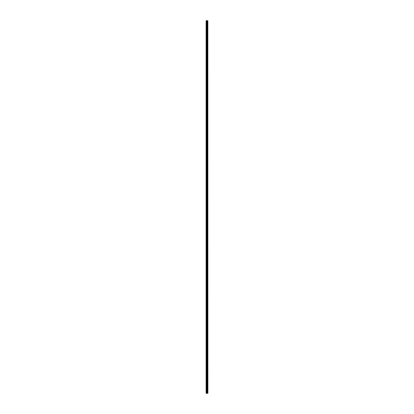 <?xml version="1.0" encoding="UTF-8"?>
<svg xmlns="http://www.w3.org/2000/svg" width="414" height="414" viewBox="0 0 414 414"><rect width="100%" height="100%" fill="white"/><g stroke="black" fill="none" stroke-linecap="round" stroke-linejoin="round"><path stroke-width="0.31" stroke-dasharray="2.07 1.55" d="M206.12 22.713L206.12 23.018L206.12 22.713M207.026 22.713L207.026 23.194L207.026 22.713M207.88 22.713L207.88 23.194L207.88 22.713M206.12 28.757L206.12 28.452L206.12 28.757M207.026 28.757L207.026 28.276L207.026 28.757M207.88 28.757L207.88 28.276L207.88 28.757M206.12 34.797L206.12 35.102L206.12 34.797M207.026 34.797L207.026 35.278L207.026 34.797M207.88 34.797L207.88 35.278L207.88 34.797M206.12 40.841L206.12 41.141L206.12 40.841M207.026 40.841L207.026 40.36L207.026 40.841M207.88 40.841L207.88 40.36L207.88 40.841M206.12 46.88L206.12 47.186L206.12 46.88M207.026 46.88L207.026 47.362L207.026 46.88M207.88 46.88L207.88 47.362L207.88 46.88M206.12 52.925L206.12 53.225L206.12 52.925M207.026 52.925L207.026 53.401L207.026 52.925M207.88 52.925L207.88 53.401L207.88 52.925M206.12 58.969L206.12 58.664L206.12 58.969M207.026 58.969L207.026 58.488L207.026 58.969M207.88 58.969L207.88 58.488L207.88 58.969M206.12 65.008L206.12 65.314L206.12 65.008M207.026 65.008L207.026 65.49L207.026 65.008M207.88 65.008L207.88 65.49L207.88 65.008M206.12 71.053L206.12 70.747L206.12 71.053M207.026 71.053L207.026 70.571L207.026 71.053M207.88 71.053L207.88 70.571L207.88 71.053M206.12 77.092L206.12 77.397L206.12 77.092M207.026 77.092L207.026 77.573L207.026 77.092M207.88 77.092L207.88 77.573L207.88 77.092M206.12 83.136L206.12 82.831L206.12 83.136M207.026 83.136L207.026 82.655L207.026 83.136M207.88 83.136L207.88 82.655L207.88 83.136M206.12 89.176L206.12 89.481L206.12 89.176M207.026 89.176L207.026 89.657L207.026 89.176M207.88 89.176L207.88 89.657L207.88 89.176M206.12 95.22L206.12 95.52L206.12 95.22M207.026 95.22L207.026 95.696L207.026 95.22M207.88 95.22L207.88 95.696L207.88 95.22M206.12 101.264L206.12 100.959L206.12 101.264M207.026 101.264L207.026 100.783L207.026 101.264M207.88 101.264L207.88 100.783L207.88 101.264M206.12 107.304L206.12 107.609L206.12 107.304M207.026 107.304L207.026 107.785L207.026 107.304M207.88 107.304L207.88 107.785L207.88 107.304M206.12 113.348L206.12 113.043L206.12 113.348M207.026 113.348L207.026 112.867L207.026 113.348M207.88 113.348L207.88 112.867L207.88 113.348M206.12 119.387L206.12 119.693L206.12 119.387M207.026 119.387L207.026 119.869L207.026 119.387M207.88 119.387L207.88 119.869L207.88 119.387M206.12 125.432L206.12 125.126L206.12 125.432M207.026 125.432L207.026 124.95L207.026 125.432M207.88 125.432L207.88 124.95L207.88 125.432M206.12 131.471L206.12 131.776L206.12 131.471M207.026 131.471L207.026 131.952L207.026 131.471M207.88 131.471L207.88 131.952L207.88 131.471M206.12 137.515L206.12 137.215L206.12 137.515M207.026 137.515L207.026 137.039L207.026 137.515M207.88 137.515L207.88 137.039L207.88 137.515M206.12 143.56L206.12 143.254L206.12 143.56M207.026 143.56L207.026 143.078L207.026 143.56M207.88 143.56L207.88 143.078L207.88 143.56M206.12 149.599L206.12 149.899L206.12 149.599M207.026 149.599L207.026 150.08L207.026 149.599M207.88 149.599L207.88 150.08L207.88 149.599M206.12 155.643L206.12 155.338L206.12 155.643M207.026 155.643L207.026 155.162L207.026 155.643M207.88 155.643L207.88 155.162L207.88 155.643M206.12 161.683L206.12 161.988L206.12 161.683M207.026 161.683L207.026 162.164L207.026 161.683M207.88 161.683L207.88 162.164L207.88 161.683M206.12 167.727L206.12 167.422L206.12 167.727M207.026 167.727L207.026 167.246L207.026 167.727M207.88 167.727L207.88 167.246L207.88 167.727M206.12 173.766L206.12 174.071L206.12 173.766M207.026 173.766L207.026 174.247L207.026 173.766M207.88 173.766L207.88 174.247L207.88 173.766M206.12 179.811L206.12 180.111L206.12 179.811M207.026 179.811L207.026 180.287L207.026 179.811M207.88 179.811L207.88 180.287L207.88 179.811M206.12 185.855L206.12 185.55L206.12 185.855M207.026 185.855L207.026 185.374L207.026 185.855M207.88 185.855L207.88 185.374L207.88 185.855M206.12 191.894L206.12 192.194L206.12 191.894M207.026 191.894L207.026 192.375L207.026 191.894M207.88 191.894L207.88 192.375L207.88 191.894M206.12 197.939L206.12 197.633L206.12 197.939M207.026 197.939L207.026 197.457L207.026 197.939M207.88 197.939L207.88 197.457L207.88 197.939M206.12 203.978L206.12 204.283L206.12 203.978M207.026 203.978L207.026 204.459L207.026 203.978M207.88 203.978L207.88 204.459L207.88 203.978M206.12 210.022L206.12 209.717L206.12 210.022M207.026 210.022L207.026 209.541L207.026 210.022M207.88 210.022L207.88 209.541L207.88 210.022M206.12 216.061L206.12 216.367L206.12 216.061M207.026 216.061L207.026 216.543L207.026 216.061M207.88 216.061L207.88 216.543L207.88 216.061M206.12 222.106L206.12 222.406L206.12 222.106M207.026 222.106L207.026 221.625L207.026 222.106M207.88 222.106L207.88 221.625L207.88 222.106M206.12 228.145L206.12 228.45L206.12 228.145M207.026 228.145L207.026 228.626L207.026 228.145M207.88 228.145L207.88 228.626L207.88 228.145M206.12 234.189L206.12 233.889L206.12 234.189M207.026 234.189L207.026 233.713L207.026 234.189M207.88 234.189L207.88 233.713L207.88 234.189M206.12 240.234L206.12 239.929L206.12 240.234M207.026 240.234L207.026 239.753L207.026 240.234M207.88 240.234L207.88 239.753L207.88 240.234M206.12 246.273L206.12 246.578L206.12 246.273M207.026 246.273L207.026 246.754L207.026 246.273M207.88 246.273L207.88 246.754L207.88 246.273M206.12 252.317L206.12 252.012L206.12 252.317M207.026 252.317L207.026 251.836L207.026 252.317M207.88 252.317L207.88 251.836L207.88 252.317M206.12 258.357L206.12 258.662L206.12 258.357M207.026 258.357L207.026 258.838L207.026 258.357M207.88 258.357L207.88 258.838L207.88 258.357M206.12 264.401L206.12 264.101L206.12 264.401M207.026 264.401L207.026 263.92L207.026 264.401M207.88 264.401L207.88 263.92L207.88 264.401M206.12 270.44L206.12 270.746L206.12 270.44M207.026 270.44L207.026 270.922L207.026 270.44M207.88 270.44L207.88 270.922L207.88 270.44M206.12 276.485L206.12 276.785L206.12 276.485M207.026 276.485L207.026 276.961L207.026 276.485M207.88 276.485L207.88 276.961L207.88 276.485M206.12 282.529L206.12 282.224L206.12 282.529M207.026 282.529L207.026 282.048L207.026 282.529M207.88 282.529L207.88 282.048L207.88 282.529M206.12 288.568L206.12 288.874L206.12 288.568M207.026 288.568L207.026 289.05L207.026 288.568M207.88 288.568L207.88 289.05L207.88 288.568M206.12 294.613L206.12 294.307L206.12 294.613M207.026 294.613L207.026 294.131L207.026 294.613M207.88 294.613L207.88 294.131L207.88 294.613M206.12 300.652L206.12 300.957L206.12 300.652M207.026 300.652L207.026 301.133L207.026 300.652M207.88 300.652L207.88 301.133L207.88 300.652M206.12 306.696L206.12 306.391L206.12 306.696M207.026 306.696L207.026 306.215L207.026 306.696M207.88 306.696L207.88 306.215L207.88 306.696M206.12 312.736L206.12 313.041L206.12 312.736M207.026 312.736L207.026 313.217L207.026 312.736M207.88 312.736L207.88 313.217L207.88 312.736M206.12 318.78L206.12 319.08L206.12 318.78M207.026 318.78L207.026 319.256L207.026 318.78M207.88 318.78L207.88 319.256L207.88 318.78M206.12 324.824L206.12 324.519L206.12 324.824M207.026 324.824L207.026 324.343L207.026 324.824M207.88 324.824L207.88 324.343L207.88 324.824M206.12 330.864L206.12 331.169L206.12 330.864M207.026 330.864L207.026 331.345L207.026 330.864M207.88 330.864L207.88 331.345L207.88 330.864M206.12 336.908L206.12 336.603L206.12 336.908M207.026 336.908L207.026 336.427L207.026 336.908M207.88 336.908L207.88 336.427L207.88 336.908M206.12 342.947L206.12 343.253L206.12 342.947M207.026 342.947L207.026 343.429L207.026 342.947M207.88 342.947L207.88 343.429L207.88 342.947M206.12 348.992L206.12 348.686L206.12 348.992M207.026 348.992L207.026 348.51L207.026 348.992M207.88 348.992L207.88 348.51L207.88 348.992M206.12 355.031L206.12 355.336L206.12 355.031M207.026 355.031L207.026 355.512L207.026 355.031M207.88 355.031L207.88 355.512L207.88 355.031M206.12 361.075L206.12 360.775L206.12 361.075M207.026 361.075L207.026 360.599L207.026 361.075M207.88 361.075L207.88 360.599L207.88 361.075M206.12 367.12L206.12 366.814L206.12 367.12M207.026 367.12L207.026 366.638L207.026 367.12M207.88 367.12L207.88 366.638L207.88 367.12M206.12 373.159L206.12 372.859L206.12 373.159M207.026 373.159L207.026 373.64L207.026 373.159M207.88 373.159L207.88 373.64L207.88 373.159M206.12 379.203L206.12 378.898L206.12 379.203M207.026 379.203L207.026 378.722L207.026 379.203M207.88 379.203L207.88 378.722L207.88 379.203M206.12 385.243L206.12 385.548L206.12 385.243M207.026 385.243L207.026 385.724L207.026 385.243M207.88 385.243L207.88 385.724L207.88 385.243M206.12 391.287L206.12 390.982L206.12 391.287M207.026 391.287L207.026 390.806L207.026 391.287M207.88 391.287L207.88 390.806L207.88 391.287M207.792 391.287L207.792 390.806L207.792 391.287M207.792 385.243L207.792 385.724L207.792 385.243M207.792 379.203L207.792 378.722L207.792 379.203M207.792 373.159L207.792 373.64L207.792 373.159M207.792 367.12L207.792 366.638L207.792 367.12M207.792 361.075L207.792 360.599L207.792 361.075M207.792 355.031L207.792 355.512L207.792 355.031M207.792 348.992L207.792 348.51L207.792 348.992M207.792 342.947L207.792 343.429L207.792 342.947M207.792 336.908L207.792 336.427L207.792 336.908M207.792 330.864L207.792 331.345L207.792 330.864M207.792 324.824L207.792 324.343L207.792 324.824M207.792 318.78L207.792 319.256L207.792 318.78M207.792 312.736L207.792 313.217L207.792 312.736M207.792 306.696L207.792 306.215L207.792 306.696M207.792 300.652L207.792 301.133L207.792 300.652M207.792 294.613L207.792 294.131L207.792 294.613M207.792 288.568L207.792 289.05L207.792 288.568M207.792 282.529L207.792 282.048L207.792 282.529M207.792 276.485L207.792 276.961L207.792 276.485M207.792 270.44L207.792 270.922L207.792 270.44M207.792 264.401L207.792 263.92L207.792 264.401M207.792 258.357L207.792 258.838L207.792 258.357M207.792 252.317L207.792 251.836L207.792 252.317M207.792 246.273L207.792 246.754L207.792 246.273M207.792 240.234L207.792 239.753L207.792 240.234M207.792 234.189L207.792 233.713L207.792 234.189M207.792 228.145L207.792 228.626L207.792 228.145M207.792 222.106L207.792 221.625L207.792 222.106M207.792 216.061L207.792 216.543L207.792 216.061M207.792 210.022L207.792 209.541L207.792 210.022M207.792 203.978L207.792 204.459L207.792 203.978M207.792 197.939L207.792 197.457L207.792 197.939M207.792 191.894L207.792 192.375L207.792 191.894M207.792 185.855L207.792 185.374L207.792 185.855M207.792 179.811L207.792 180.287L207.792 179.811M207.792 173.766L207.792 174.247L207.792 173.766M207.792 167.727L207.792 167.246L207.792 167.727M207.792 161.683L207.792 162.164L207.792 161.683M207.792 155.643L207.792 155.162L207.792 155.643M207.792 149.599L207.792 150.08L207.792 149.599M207.792 143.56L207.792 143.078L207.792 143.56M207.792 137.515L207.792 137.039L207.792 137.515M207.792 131.471L207.792 131.952L207.792 131.471M207.792 125.432L207.792 124.95L207.792 125.432M207.792 119.387L207.792 119.869L207.792 119.387M207.792 113.348L207.792 112.867L207.792 113.348M207.792 107.304L207.792 107.785L207.792 107.304M207.792 101.264L207.792 100.783L207.792 101.264M207.792 95.22L207.792 95.696L207.792 95.22M207.792 89.176L207.792 89.657L207.792 89.176M207.792 83.136L207.792 82.655L207.792 83.136M207.792 77.092L207.792 77.573L207.792 77.092M207.792 71.053L207.792 70.571L207.792 71.053M207.792 65.008L207.792 65.49L207.792 65.008M207.792 58.969L207.792 58.488L207.792 58.969M207.792 52.925L207.792 53.401L207.792 52.925M207.792 46.88L207.792 47.362L207.792 46.88M207.792 40.841L207.792 40.36L207.792 40.841M207.792 34.797L207.792 35.278L207.792 34.797M207.792 28.757L207.792 28.276L207.792 28.757M207.792 22.713L207.792 23.194L207.792 22.713M207.15 393.3L206.829 393.3L207.15 393.3M206.829 393.3L207.135 393.3L206.829 393.3M206.219 393.3L206.12 20.7L206.12 393.3L206.488 393.3L206.488 20.7L207.88 20.7L207.88 393.3L207.807 20.7M207.807 393.3L206.488 393.3M207.637 20.7L207.637 393.3L207.647 20.7M207.409 20.7L207.409 393.3L207.424 20.7M206.219 20.7L206.488 20.7M207.217 393.3L207.217 20.7M207.248 393.3L207.248 20.7M207.838 393.3L207.838 20.7M206.56 393.3L206.56 20.7M206.84 393.3L206.84 20.7M206.912 393.3L206.912 20.7M207.072 393.3L207.072 20.7M207.14 393.3L207.14 20.7M207.44 393.3L207.44 20.7M207.476 393.3L207.476 20.7M207.58 393.3L207.58 20.7M207.616 393.3L207.616 20.7M206.12 23.018L207.026 23.018M206.12 29.058L207.026 29.058M206.12 35.102L207.026 35.102M206.12 41.141L207.026 41.141M206.12 47.186L207.026 47.186M206.12 53.225L207.026 53.225M206.12 59.269L207.026 59.269M206.12 65.314L207.026 65.314M206.12 71.353L207.026 71.353M206.12 77.397L207.026 77.397M206.12 83.437L207.026 83.437M206.12 89.481L207.026 89.481M206.12 95.52L207.026 95.52M206.12 101.565L207.026 101.565M206.12 107.609L207.026 107.609M206.12 113.648L207.026 113.648M206.12 119.693L207.026 119.693M206.12 125.732L207.026 125.732M206.12 131.776L207.026 131.776M206.12 137.815L207.026 137.815M206.12 143.86L207.026 143.86M206.12 149.899L207.026 149.899M206.12 155.943L207.026 155.943M206.12 161.988L207.026 161.988M206.12 168.027L207.026 168.027M206.12 174.071L207.026 174.071M206.12 180.111L207.026 180.111M206.12 186.155L207.026 186.155M206.12 192.194L207.026 192.194M206.12 198.239L207.026 198.239M206.12 204.283L207.026 204.283M206.12 210.322L207.026 210.322M206.12 216.367L207.026 216.367M206.12 222.406L207.026 222.406M206.12 228.45L207.026 228.45M206.12 234.49L207.026 234.49M206.12 240.534L207.026 240.534M206.12 246.578L207.026 246.578M206.12 252.618L207.026 252.618M206.12 258.662L207.026 258.662M206.12 264.701L207.026 264.701M206.12 270.746L207.026 270.746M206.12 276.785L207.026 276.785M206.12 282.829L207.026 282.829M206.12 288.874L207.026 288.874M206.12 294.913L207.026 294.913M206.12 300.957L207.026 300.957M206.12 306.997L207.026 306.997M206.12 313.041L207.026 313.041M206.12 319.08L207.026 319.08M206.12 325.125L207.026 325.125M206.12 331.169L207.026 331.169M206.12 337.208L207.026 337.208M206.12 343.253L207.026 343.253M206.12 349.292L207.026 349.292M206.12 355.336L207.026 355.336M206.12 361.375L207.026 361.375M206.12 367.42L207.026 367.42M206.12 373.459L207.026 373.459M206.12 379.503L207.026 379.503M206.12 385.548L207.026 385.548M206.12 391.587L207.026 391.587M207.026 391.763L207.792 391.763M207.026 385.724L207.792 385.724M207.026 379.679L207.792 379.679M207.026 373.64L207.792 373.64M207.026 367.596L207.792 367.596M207.026 361.551L207.792 361.551M207.026 355.512L207.792 355.512M207.026 349.468L207.792 349.468M207.026 343.429L207.792 343.429M207.026 337.384L207.792 337.384M207.026 331.345L207.792 331.345M207.026 325.3L207.792 325.3M207.026 319.256L207.792 319.256M207.026 313.217L207.792 313.217M207.026 307.172L207.792 307.172M207.026 301.133L207.792 301.133M207.026 295.089L207.792 295.089M207.026 289.05L207.792 289.05M207.026 283.005L207.792 283.005M207.026 276.961L207.792 276.961M207.026 270.922L207.792 270.922M207.026 264.877L207.792 264.877M207.026 258.838L207.792 258.838M207.026 252.794L207.792 252.794M207.026 246.754L207.792 246.754M207.026 240.71L207.792 240.71M207.026 234.666L207.792 234.666M207.026 228.626L207.792 228.626M207.026 222.582L207.792 222.582M207.026 216.543L207.792 216.543M207.026 210.498L207.792 210.498M207.026 204.459L207.792 204.459M207.026 198.415L207.792 198.415M207.026 192.375L207.792 192.375M207.026 186.331L207.792 186.331M207.026 180.287L207.792 180.287M207.026 174.247L207.792 174.247M207.026 168.203L207.792 168.203M207.026 162.164L207.792 162.164M207.026 156.119L207.792 156.119M207.026 150.08L207.792 150.08M207.026 144.036L207.792 144.036M207.026 137.991L207.792 137.991M207.026 131.952L207.792 131.952M207.026 125.908L207.792 125.908M207.026 119.869L207.792 119.869M207.026 113.824L207.792 113.824M207.026 107.785L207.792 107.785M207.026 101.74L207.792 101.74M207.026 95.696L207.792 95.696M207.026 89.657L207.792 89.657M207.026 83.612L207.792 83.612M207.026 77.573L207.792 77.573M207.026 71.529L207.792 71.529M207.026 65.49L207.792 65.49M207.026 59.445L207.792 59.445M207.026 53.401L207.792 53.401M207.026 47.362L207.792 47.362M207.026 41.317L207.792 41.317M207.026 35.278L207.792 35.278M207.026 29.234L207.792 29.234M207.026 23.194L207.792 23.194M207.026 22.237L207.792 22.237M207.026 28.276L207.792 28.276M207.026 34.321L207.792 34.321M207.026 40.36L207.792 40.36M207.026 46.404L207.792 46.404M207.026 52.449L207.792 52.449M207.026 58.488L207.792 58.488M207.026 64.532L207.792 64.532M207.026 70.571L207.792 70.571M207.026 76.616L207.792 76.616M207.026 82.655L207.792 82.655M207.026 88.7L207.792 88.7M207.026 94.744L207.792 94.744M207.026 100.783L207.792 100.783M207.026 106.828L207.792 106.828M207.026 112.867L207.792 112.867M207.026 118.911L207.792 118.911M207.026 124.95L207.792 124.95M207.026 130.995L207.792 130.995M207.026 137.039L207.792 137.039M207.026 143.078L207.792 143.078M207.026 149.123L207.792 149.123M207.026 155.162L207.792 155.162M207.026 161.206L207.792 161.206M207.026 167.246L207.792 167.246M207.026 173.29L207.792 173.29M207.026 179.334L207.792 179.334M207.026 185.374L207.792 185.374M207.026 191.418L207.792 191.418M207.026 197.457L207.792 197.457M207.026 203.502L207.792 203.502M207.026 209.541L207.792 209.541M207.026 215.585L207.792 215.585M207.026 221.625L207.792 221.625M207.026 227.669L207.792 227.669M207.026 233.713L207.792 233.713M207.026 239.753L207.792 239.753M207.026 245.797L207.792 245.797M207.026 251.836L207.792 251.836M207.026 257.881L207.792 257.881M207.026 263.92L207.792 263.92M207.026 269.964L207.792 269.964M207.026 276.009L207.792 276.009M207.026 282.048L207.792 282.048M207.026 288.092L207.792 288.092M207.026 294.131L207.792 294.131M207.026 300.176L207.792 300.176M207.026 306.215L207.792 306.215M207.026 312.259L207.792 312.259M207.026 318.304L207.792 318.304M207.026 324.343L207.792 324.343M207.026 330.388L207.792 330.388M207.026 336.427L207.792 336.427M207.026 342.471L207.792 342.471M207.026 348.51L207.792 348.51M207.026 354.555L207.792 354.555M207.026 360.599L207.792 360.599M207.026 366.638L207.792 366.638M207.026 372.683L207.792 372.683M207.026 378.722L207.792 378.722M207.026 384.766L207.792 384.766M207.026 390.806L207.792 390.806M206.12 390.982L207.026 390.982M206.12 384.942L207.026 384.942M206.12 378.898L207.026 378.898M206.12 372.859L207.026 372.859M206.12 366.814L207.026 366.814M206.12 360.775L207.026 360.775M206.12 354.731L207.026 354.731M206.12 348.686L207.026 348.686M206.12 342.647L207.026 342.647M206.12 336.603L207.026 336.603M206.12 330.563L207.026 330.563M206.12 324.519L207.026 324.519M206.12 318.48L207.026 318.48M206.12 312.435L207.026 312.435M206.12 306.391L207.026 306.391M206.12 300.352L207.026 300.352M206.12 294.307L207.026 294.307M206.12 288.268L207.026 288.268M206.12 282.224L207.026 282.224M206.12 276.185L207.026 276.185M206.12 270.14L207.026 270.14M206.12 264.101L207.026 264.101M206.12 258.057L207.026 258.057M206.12 252.012L207.026 252.012M206.12 245.973L207.026 245.973M206.12 239.929L207.026 239.929M206.12 233.889L207.026 233.889M206.12 227.845L207.026 227.845M206.12 221.806L207.026 221.806M206.12 215.761L207.026 215.761M206.12 209.717L207.026 209.717M206.12 203.678L207.026 203.678M206.12 197.633L207.026 197.633M206.12 191.594L207.026 191.594M206.12 185.55L207.026 185.55M206.12 179.51L207.026 179.51M206.12 173.466L207.026 173.466M206.12 167.422L207.026 167.422M206.12 161.382L207.026 161.382M206.12 155.338L207.026 155.338M206.12 149.299L207.026 149.299M206.12 143.254L207.026 143.254M206.12 137.215L207.026 137.215M206.12 131.171L207.026 131.171M206.12 125.126L207.026 125.126M206.12 119.087L207.026 119.087M206.12 113.043L207.026 113.043M206.12 107.003L207.026 107.003M206.12 100.959L207.026 100.959M206.12 94.92L207.026 94.92M206.12 88.875L207.026 88.875M206.12 82.831L207.026 82.831M206.12 76.792L207.026 76.792M206.12 70.747L207.026 70.747M206.12 64.708L207.026 64.708M206.12 58.664L207.026 58.664M206.12 52.625L207.026 52.625M206.12 46.58L207.026 46.58M206.12 40.541L207.026 40.541M206.12 34.497L207.026 34.497M206.12 28.452L207.026 28.452M206.12 22.413L207.026 22.413"/><path stroke-width="0.62" d="M207.838 20.7L207.88 393.3L207.838 20.7L206.12 20.7L206.12 393.3L206.219 20.7M206.219 393.3L207.838 393.3M207.424 20.7L207.424 393.3L207.409 20.7M207.647 20.7L207.647 393.3L207.637 20.7M207.807 393.3L207.807 20.7M207.248 393.3L207.248 20.7M207.217 393.3L207.217 20.7M207.616 393.3L207.616 20.7M207.58 393.3L207.58 20.7M207.476 393.3L207.476 20.7M207.44 393.3L207.44 20.7M207.14 393.3L207.14 20.7M207.072 393.3L207.072 20.7M206.912 393.3L206.912 20.7M206.84 393.3L206.84 20.7M206.56 393.3L206.56 20.7M206.488 393.3L206.488 20.7"/></g></svg>
